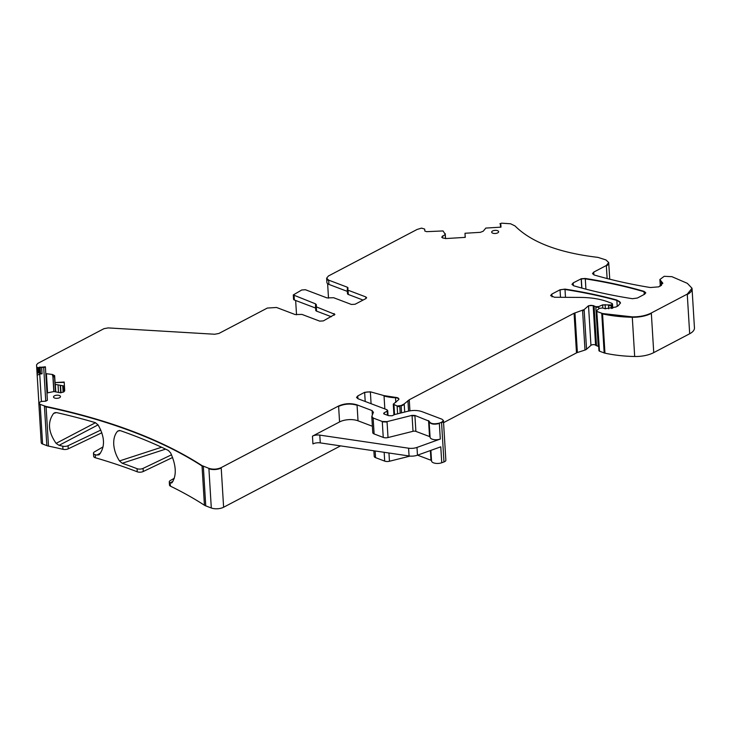 <?xml version="1.0" encoding="UTF-8"?>
<svg xmlns="http://www.w3.org/2000/svg" width="731" height="731" viewBox="0 0 731 731"><rect width="100%" height="100%" fill="white"/><g stroke="black" fill="none" stroke-linecap="round" stroke-linejoin="round"><path stroke-width="1.1" d="M315.536 306.262L315.564 303.868L293.268 294.94L301.775 289.979L305.467 289.75L326.949 297.892L333.674 297.736L351.419 304.471L355.111 304.242L365.893 298.586L366.606 297.709L365.792 296.923L348.047 290.198L347.307 287.21L328.676 280.137L326.638 278.182L328.429 275.989L417.072 229.47L421.513 228.118L424.684 229.077L424.802 230.987L426.584 231.663L443.032 230.941L445.307 234.377L441.752 237.054L442.703 237.968L445.727 238.562L465.245 237.374L464.998 233.262L480.386 232.33L483.228 231.206L485.832 228.072L500.991 227.149L500.826 224.435L499.913 223.732L501.63 223.174L510.613 223.787L514.999 225.925C531.391 242.308 559.041 252.798 597.94 257.376L605.999 259.953L608.713 262.566L606.328 265.499L593.718 272.115L592.53 273.577L594.257 275.002C611.792 280.11 630.497 284.286 650.371 287.53L658.832 286.844L662.77 283.253L659.892 279.507L664.196 276.3L671.935 276.683L687.323 283.336L692.029 288.27L687.259 294.127L651.321 312.987C646.03 315.628 639.68 316.925 632.26 316.87L602.536 313.535L597.063 311.525L596.734 310.593L599.256 308.372L602.664 307.961L605.049 308.738L615.959 306.983L618.106 305.86L620.491 302.936L616.836 300.021C600.526 295.571 583.237 291.934 564.981 289.11L560.028 289.787L551.85 294.081L550.662 295.543L554.482 297.261L580.825 297.426C591.233 297.535 600.279 299.016 607.954 301.876L611.938 303.383L612.002 304.489L611.116 304.955L602.618 304.854L598.735 306.591L595.802 306.709L593.161 305.549L588.519 305.732L584.124 309.597L574.073 313.261L409.259 399.756L404.206 403.923L401.1 405.55L397.116 405.997L393.278 404.142L398.815 399.537C399.108 398.331 397.993 397.609 395.48 397.372L384.022 395.617L370.361 391.807L364.641 392.328L357.761 395.946L356.564 397.408L357.916 398.715L387.046 409.753L387.183 411.105L384.204 412.796C383.309 413.481 383.574 413.984 385.009 414.313L388.609 415.674L392.154 415.756L394.639 414.559L407.797 411.27C413.061 410.082 417.821 410.219 422.098 411.681L442.072 419.256L443.434 420.563L441.542 422.326L439.331 423.121C433.766 424.409 430.358 423.761 429.106 421.175L414.906 415.446L412.046 415.363L387.037 421.623L382.267 421.485L373.139 418.022L371.851 416.323L373.377 412.284L372.088 410.584L357.048 404.883C350.761 402.973 344.612 403.348 338.59 405.997L221.191 467.612C217.18 469.375 213.077 469.622 208.883 468.361L202.003 465.601C161.77 439.724 109.796 420.014 46.071 406.463L40.168 404.38L38.789 402.781L41.329 401.447L45.688 401.182L47.378 400.296L46.967 393.278L47.542 392.867L53.92 391.542L60.646 392.803L63.889 391.834L64.721 390.811L64.2 382.03L55.063 382.578L54.651 375.652L52.477 374.482L45.797 373.632L45.395 366.807L37.72 367.666L36.669 366.944L36.55 364.888L37.747 363.426L103.985 328.667L108.151 327.908L214.704 334.241L218.88 333.473L267.336 308.053L276.565 307.486L295.196 314.558L301.93 314.403L319.675 321.128L323.367 320.9L334.862 314.367L316.304 306.856L316.377 304.653M331.326 316.724L316.569 311.132A2.613 1.179 176.5 0 1 315.755 310.346L315.518 306.463M315.618 308.062L294.346 299.993A2.613 1.179 176.5 0 1 293.533 299.217L293.323 295.132M692.029 288.462A17.434 7.849 176.5 0 1 692.047 288.654L694.45 327.899A17.434 7.849 176.5 0 1 689.68 333.756L653.742 352.616A21.793 9.805 176.5 0 1 634.682 356.5A82.822 37.272 176.5 0 1 604.957 353.164A4.359 1.965 176.5 0 1 604.181 352.936L599.493 351.163A1.745 0.786 176.5 0 1 598.945 350.633L596.551 311.388A1.745 0.786 176.5 0 1 596.587 311.196M598.689 346.476A2.184 0.978 176.5 0 1 598.223 346.348L596.496 345.69A4.359 1.965 176.5 0 1 595.582 345.178A2.613 1.179 176.5 0 0 593.298 344.63A2.613 1.179 176.5 0 0 590.95 345.361L586.554 349.235A4.359 1.965 176.5 0 1 585.001 350.048L577.38 352.534A4.359 1.965 176.5 0 0 576.494 352.899L443.562 422.655M443.425 420.754A4.359 1.965 176.5 0 1 443.452 420.946L445.855 460.192A4.359 1.965 176.5 0 1 443.973 461.955L441.752 462.75A6.542 2.942 176.5 0 1 435.1 463.271A6.542 2.942 176.5 0 1 431.528 460.905A6.542 2.942 176.5 0 1 431.528 460.804L430.888 450.378L431.528 460.905M338.59 405.997L339.568 421.933L312.457 436.151A6.542 2.942 176.5 0 1 319.794 435.119L408.592 448.204A8.717 3.92 176.5 0 0 416.99 447.427L440.309 439.048A6.542 2.942 176.5 0 1 433.647 439.569A6.542 2.942 176.5 0 1 430.084 437.202A6.542 2.942 176.5 0 1 430.075 437.101L429.143 421.76M416.99 447.427L417.465 455.194L440.784 446.824L441.752 462.75M430.385 450.552L430.979 460.256A1.745 0.786 176.5 0 1 431.518 460.722M430.979 460.256L417.556 455.166M410.118 456.089L389.459 461.252A4.359 1.965 176.5 0 1 384.698 461.115L375.57 457.652A4.359 1.965 176.5 0 1 374.208 456.345L373.87 450.789M340.545 445.883L223.613 507.241A8.717 3.92 176.5 0 1 211.305 507.99L205.749 505.879A8.717 3.92 176.5 0 1 204.433 505.231A457.515 205.886 176.5 0 0 170.506 486.188A4.359 1.965 -3.5 0 1 169.482 485.028L169.29 481.921A4.359 1.965 -3.5 0 0 170.012 482.917L170.506 486.188M165.599 449.126L122.214 463.253L119.482 460.941C116.074 455.596 114.164 450.077 113.734 444.393C113.469 438.755 114.776 434.333 117.664 431.107L120.222 430.614A457.515 205.886 176.5 0 1 168.395 450.479L170.689 453.028C176.281 465.638 176.738 475.506 172.041 482.634L171.602 482.999M172.041 482.634L170.314 483.054M122.214 463.253A457.515 205.886 176.5 0 1 137.053 468.681A4.359 1.965 -3.5 0 0 143.066 468.397L171.52 454.81M103.071 446.906L94.509 451.849A4.359 1.965 -3.5 0 0 93.467 453.229L93.659 456.336A4.359 1.965 -3.5 0 0 95.395 457.77A457.515 205.886 176.5 0 1 137.245 471.787A4.359 1.965 -3.5 0 0 143.258 471.504L172.607 457.487M93.467 453.229A4.359 1.965 -3.5 0 0 95.204 454.664A457.515 205.886 176.5 0 1 96.775 455.121L100.485 453.11M55.254 412.522L53.628 413.38L56.525 412.586A457.515 205.886 176.5 0 1 95.277 422.628L98.073 424.894C104.844 436.873 105.255 446.76 99.315 454.563L98.767 454.984M99.315 454.563L96.775 455.121M53.628 413.38C47.396 421.997 48.219 431.984 56.104 443.361L59.056 445.343A457.515 205.886 176.5 0 1 62.784 446.202A4.359 1.965 -3.5 0 0 68.093 445.7L100.814 430.075M46.071 406.463L48.493 446.102A457.515 205.886 176.5 0 1 62.976 449.309A4.359 1.965 -3.5 0 0 68.285 448.807L101.847 432.789M174.325 478.229L170.332 480.541A4.359 1.965 -3.5 0 0 169.29 481.921M48.493 446.102A8.717 3.92 176.5 0 1 46.839 445.627L42.59 444.009A4.359 1.965 176.5 0 1 41.228 442.703L38.834 403.457L41.228 442.703M39.373 367.172L45.423 367.227M40.159 367.602L40.516 373.532L42.051 373.824L39.721 373.97L37.18 375.286L38.853 402.498L36.669 366.944M295.653 300.496L296.53 314.796M328.502 298.138L327.625 283.692M326.638 278.182L326.903 282.458A6.542 2.942 -3.5 0 0 328.932 284.414L328.694 280.53A6.542 2.942 -3.5 0 1 326.666 278.575A6.542 2.942 -3.5 0 1 326.666 278.374M581.3 278.749L573.186 282.888L571.998 284.35L573.716 285.775C591.973 291.139 611.545 295.452 632.434 298.705L637.386 298.029L644.578 294.246L645.775 292.784L644.048 291.358C625.763 286.004 606.173 281.7 585.266 278.465L581.3 278.749L581.876 288.078M581.172 278.694L581.748 288.051M348.047 290.198L348.312 294.474L363.069 300.066M348.312 294.474A2.613 1.179 176.5 0 1 347.499 293.688L347.234 289.412L348.12 287.987M347.362 291.404L328.932 284.414M424.711 229.47L424.802 231.042M445.243 233.646L445.435 238.571M465.163 237.383L465.026 233.673M500.415 224.737L500.561 227.177M599.493 351.163L596.734 310.593M611.938 303.383L612.231 308.308M398.815 399.537L398.907 399.071M387.695 410.603A2.184 0.978 176.5 0 1 387.75 410.795L387.183 411.105L387.43 415.044M383.72 413.682A2.184 0.978 176.5 0 1 384.223 413.179L383.665 413.49M429.115 421.367L428.558 420.627L429.536 436.553L415.884 431.381A2.613 1.179 176.5 0 0 413.024 431.299L388.015 437.549A4.359 1.965 176.5 0 1 383.245 437.412L374.117 433.949A4.359 1.965 176.5 0 1 372.764 432.642L371.823 416.908M371.814 417.099L371.851 416.323M372.371 426.246L358.026 420.809A13.076 5.885 176.5 0 0 339.568 421.933M38.834 403.457L38.834 403.457A4.359 1.965 176.5 0 0 40.187 404.764L42.59 444.009M55.063 382.578L64.227 382.414M64.438 386.023L55.172 384.351L55.09 382.971M54.651 375.652L52.495 374.866L52.55 375.725L54.761 377.406M46.446 374.354L45.797 373.632L46.994 393.159L45.825 374.016L46.446 374.354L47.579 392.858M45.423 367.2L39.401 367.565M40.516 373.532L38.697 372.673L37.08 373.55M37.72 367.666L38.03 372.719M54.597 398.02A3.491 1.572 176.5 0 1 53.518 396.988A3.491 1.572 176.5 0 1 55.565 395.398A3.491 1.572 176.5 0 1 59.394 395.508A3.491 1.572 176.5 0 1 60.472 396.558A3.491 1.572 176.5 0 1 58.398 398.13A3.491 1.572 176.5 0 1 54.597 398.02M492.767 233.18A3.491 1.572 176.5 0 1 491.68 232.147A3.491 1.572 176.5 0 1 493.727 230.557A3.491 1.572 176.5 0 1 497.555 230.667A3.491 1.572 176.5 0 1 498.643 231.727A3.491 1.572 176.5 0 1 496.568 233.29A3.491 1.572 176.5 0 1 492.767 233.18M429.536 436.553A1.745 0.786 176.5 0 1 430.066 437.019M417.465 455.194A8.717 3.92 176.5 0 1 409.068 455.97L320.269 442.895A6.542 2.942 176.5 0 0 312.932 443.927L312.457 436.151M592.558 273.769A4.359 1.965 176.5 0 1 593.746 272.499L593.892 274.883M661.171 281.17L661.436 285.519M659.892 279.507L659.91 279.891A6.972 3.143 176.5 0 0 661.189 281.563A8.717 3.92 176.5 0 1 662.77 283.473M660.303 286.223L659.91 279.891A6.972 3.143 176.5 0 1 659.919 279.69M692.029 288.27L692.047 288.654A17.434 7.849 176.5 0 1 687.277 294.511L689.68 333.756M651.321 312.987L653.742 352.616M651.339 313.371A21.793 9.805 176.5 0 1 632.288 317.254L634.682 356.5M632.26 316.87L632.288 317.254A82.822 37.272 176.5 0 1 602.554 313.919L604.957 353.164M602.536 313.535L602.554 313.919A4.359 1.965 176.5 0 1 601.777 313.69L604.181 352.936M597.09 311.918A1.745 0.786 176.5 0 1 596.551 311.388L596.523 311.004M560.028 289.787L560.056 290.18A4.359 1.965 176.5 0 1 564.999 289.494A305.147 137.318 176.5 0 1 616.863 300.404L617.229 306.316M616.836 300.021L616.863 300.404A8.717 3.92 176.5 0 1 620.491 303.127M564.981 289.11L565.483 297.325M560.056 290.18L560.494 297.298M551.85 294.081L552.024 296.859M550.69 295.735A4.359 1.965 176.5 0 1 551.878 294.474M612.432 304.105A1.745 0.786 176.5 0 1 612.505 304.297A1.745 0.786 176.5 0 1 612.03 304.882M611.116 304.955L611.335 308.491M611.143 305.348A2.184 0.978 176.5 0 1 608.53 305.659L608.722 308.802M605.104 304.608L605.359 308.774M602.618 304.854L602.81 308.016M602.646 305.238A2.184 0.978 176.5 0 1 605.122 304.991M598.735 306.591L598.872 308.72M598.762 306.983A2.184 0.978 176.5 0 1 595.82 307.102L598.223 346.348M594.075 306.061L596.496 345.69M594.102 306.444A4.359 1.965 176.5 0 1 593.188 305.933L595.582 345.178M588.519 305.732L590.95 345.361M588.546 306.115A2.613 1.179 176.5 0 1 590.895 305.384A2.613 1.179 176.5 0 1 593.188 305.933L593.161 305.549M584.124 309.597L586.554 349.235M584.151 309.99A4.359 1.965 176.5 0 1 582.598 310.803L585.001 350.048M574.95 312.895L577.38 352.534M574.073 313.261L576.494 352.899M574.091 313.654A4.359 1.965 176.5 0 1 574.977 313.288M409.259 399.756L409.936 410.831M407.925 400.652L408.565 411.087M407.944 401.036A8.717 3.92 176.5 0 1 409.278 400.14M404.206 403.923L404.7 412.046M404.225 404.316A8.717 3.92 176.5 0 1 401.127 405.943L401.547 412.832M399.756 405.988L400.195 413.17M399.775 406.381A2.184 0.978 176.5 0 1 397.143 406.381L397.6 413.819M393.954 404.791L394.548 414.578M393.982 405.184A2.184 0.978 176.5 0 1 393.296 404.535A2.184 0.978 176.5 0 1 393.333 404.334M395.48 397.372L395.791 402.461M384.022 395.617L384.04 396.01A30.51 13.734 176.5 0 0 395.498 397.765A4.359 1.965 176.5 0 1 398.898 399.263M384.04 396.01L384.835 408.912M370.361 391.807L371.083 403.704M364.641 392.328L365.208 401.474M364.668 392.711A4.359 1.965 176.5 0 1 370.379 392.2M357.761 395.946L357.925 398.715M356.6 397.6A4.359 1.965 176.5 0 1 357.779 396.33M388.024 415.29L387.75 410.795A2.184 0.978 176.5 0 1 387.211 411.498M384.223 413.179L384.287 414.121M443.434 420.563L443.452 420.946A4.359 1.965 176.5 0 1 441.57 422.71L443.973 461.955M439.331 423.121L440.309 439.048M388.956 453.01L389.459 461.252M384.159 452.306L384.698 461.115M375.158 450.981L375.57 457.652M221.191 467.612L223.613 507.241M221.219 467.995A8.717 3.92 176.5 0 1 208.911 468.745L211.305 507.99M203.328 466.25L205.749 505.879M203.346 466.634A8.717 3.92 176.5 0 1 202.03 465.985L204.433 505.231M137.053 468.681L137.245 471.787M95.204 454.664L95.395 457.77M62.784 446.202L62.976 449.309M44.417 405.988L44.445 406.381A8.717 3.92 176.5 0 0 46.099 406.856A457.515 205.886 176.5 0 1 202.03 465.985L202.003 465.601M143.258 471.504L143.066 468.397M68.285 448.807L68.093 445.7M44.445 406.381L46.839 445.627M63.56 385.867L63.926 391.816M62.72 385.712L63.122 392.236M60.536 385.319L60.993 392.785M60.225 385.264L60.691 392.803M58.041 384.871L58.507 392.547M55.318 384.378L55.757 391.505M54.551 376.913L55.446 391.45M52.988 375.88L53.948 391.542M52.851 375.835L53.82 391.56M43.696 367.446L45.751 401.182M41.667 367.565L42.051 373.824M39.721 373.97L41.402 401.447M608.713 262.758A8.717 3.92 176.5 0 1 608.74 262.959A8.717 3.92 176.5 0 1 606.355 265.883L607.123 278.529M572.026 284.542A4.359 1.965 176.5 0 1 573.214 283.272L573.36 285.657M581.328 279.132A4.359 1.965 176.5 0 1 585.293 278.849A305.147 137.318 176.5 0 1 644.075 291.742L644.239 294.429M644.048 291.358L644.075 291.742A4.359 1.965 176.5 0 1 645.765 292.976M585.266 278.465L585.924 289.156M334.049 313.581L334.835 314.568M316.304 306.856L316.569 311.132M334.149 315.244L334.076 313.974M316.331 307.248L315.956 305.75M315.564 303.868L316.349 304.845M294.081 295.726L293.268 294.94M294.346 299.993L294.109 296.11M315.673 305.604L315.591 304.251M365.792 296.923L366.587 297.901M365.893 298.586L365.82 297.316M348.075 290.582L347.7 289.092M347.307 287.21L348.102 288.188M347.417 288.946L347.335 287.594M445.261 234.039L445.563 238.571M442.575 235.894L442.703 237.968M442.602 236.287L441.771 237.31M439.358 423.505C433.794 424.802 430.385 424.154 429.124 421.559L428.585 421.01M414.906 415.446L415.884 431.381M412.046 415.363L413.024 431.299M414.934 415.838L412.074 415.756M387.037 421.623L388.015 437.549M382.267 421.485L383.245 437.412M387.065 422.006L382.295 421.869M373.139 418.022L374.117 433.949M373.166 418.406L371.869 416.707M372.088 410.584L372.353 414.989M373.404 412.668L372.106 410.968M357.048 404.883L358.026 420.809M357.075 405.266C350.779 403.366 344.63 403.74 338.608 406.39M39.136 367.382L39.465 372.828M38.387 367.629L38.697 372.673M39.154 367.775L38.414 368.013M408.592 448.204L409.068 455.97M319.794 435.119L320.269 442.895M172.973 481.318L170.012 482.917M117.664 431.107L119.61 430.468M119.482 460.941L161.578 447.244M98.064 424.875L59.056 445.343M95.487 422.701L56.104 443.361M612.477 303.904L612.742 308.18M393.278 404.142L393.927 414.824M608.713 262.566L609.727 279.196M429.124 421.659L430.084 437.202"/></g></svg>
